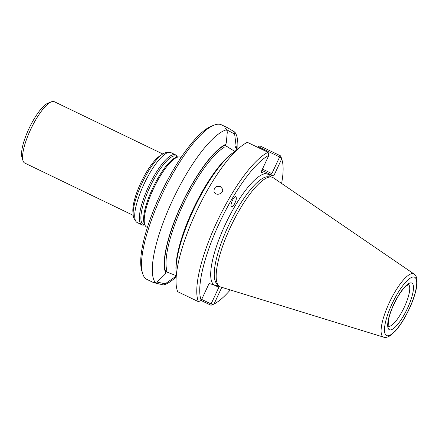 <?xml version="1.0" encoding="UTF-8"?>
<svg xmlns="http://www.w3.org/2000/svg" width="439" height="439" viewBox="0 0 439 439"><rect width="100%" height="100%" fill="white"/><g stroke="black" fill="none" stroke-linecap="round" stroke-linejoin="round"><path stroke-width="0.66" d="M234.635 134.043L234.832 132.134L227.852 127.897L221.541 124.857A85.814 23.366 115.7 0 0 214.067 125.148L211.422 126.191A83.635 22.773 115.7 0 0 160.191 194.921A83.635 22.773 115.7 0 0 141.759 270.709L142.587 273.431A85.814 23.366 115.7 0 0 147.021 279.462L153.326 282.502L155.307 282.584C150.967 282.003 153.721 282.787 163.577 284.938L174.903 277.025L175.649 275.418M414.125 274.062L273.332 177.8A60.664 16.517 115.7 0 0 271.066 177.005A60.664 16.517 115.7 0 0 230.294 227.512A60.664 16.517 115.7 0 0 218.666 285.718A60.664 16.517 115.7 0 0 220.691 286.996L383.702 337.179C385.387 337.882 387.708 337.284 390.655 335.38L395.276 331.149C399.858 326.001 404.226 319.213 408.369 310.796C411.656 304.013 414.081 297.593 415.64 291.529C416.732 287.254 417.204 283.616 417.05 280.62C416.693 277.113 415.722 274.929 414.125 274.062A35.065 9.548 115.7 0 0 389.25 302.795A35.065 9.548 115.7 0 0 383.702 337.179M225.158 145.435L225.597 144.426A73.867 20.112 115.7 0 0 181.439 204.651A73.867 20.112 115.7 0 0 165.657 272.965L166.82 270.331L165.097 274.232L157.513 281.64L155.307 282.584A85.814 23.366 115.7 0 1 172.291 200.864A85.814 23.366 115.7 0 1 226.557 129.779L227.309 131.958L226.283 143.021L225.158 145.435L234.788 151.384M237.12 149.534A73.867 20.112 115.7 0 0 236.44 147.515L236.182 148.069A73.28 19.953 115.7 0 1 236.626 149.287M234.958 148.228L236.089 145.814L234.635 134.049L226.491 129.692M236.44 147.515L236.089 145.814M225.597 144.426L226.283 143.021M166.227 271.812L176.028 275.599M156.707 281.986L164.839 283.731M176.028 276.351L174.903 277.025M165.657 272.965L165.097 274.232M227.852 127.897L225.492 128.161L226.557 129.779M281.602 183.453A83.635 22.773 115.7 0 0 282.063 160.246A83.635 22.773 115.7 0 0 281.635 159.022L273.76 175.907L265.869 173.663L260.964 172.264L268.838 155.373A83.635 22.773 115.7 0 0 219.226 223.374A83.635 22.773 115.7 0 0 201.216 300.386L209.09 283.501L219.604 286.497M234.382 204.168C236.396 200.206 236.851 197.709 235.738 196.677C233.608 196.013 229.334 206.533 231.66 206.72C232.401 206.764 233.312 205.918 234.382 204.168M268.838 155.373L268.075 152.322L247.371 142.34A85.814 23.366 115.7 0 0 240.995 146.461L231.935 153.65A73.867 20.112 115.7 0 0 194.735 207.197A73.867 20.112 115.7 0 0 176.017 269.65L176.034 281.223A85.814 23.366 115.7 0 0 177.724 291.705L198.428 301.681L201.216 300.386M221.799 287.336L214.018 304.035A83.635 22.773 115.7 0 0 230.272 289.949M262.451 169.064L271.867 173.603L269.749 174.162L273.76 175.907M257.298 147.125L259.937 145.924L280.642 155.905L281.635 159.022M271.867 173.603L279.632 156.959L258.061 146.56M201.671 299.414L211.088 303.953L218.847 287.304L213.645 284.796M281.404 158.32L279.632 156.959L280.642 155.905A85.814 23.366 115.7 0 1 281.234 157.524L282.063 160.246M201.084 300.485L210.994 305.264L211.088 303.953L213.316 304.331L210.994 305.264M214.018 304.035L213.316 304.331M218.82 286.272L218.847 287.304M240.995 146.461A85.814 23.366 115.7 0 0 197.786 208.668A85.814 23.366 115.7 0 0 176.034 281.223M220.405 186.602L222.507 189.044C224.137 193.95 215.143 196.584 213.991 191.399C214.002 187.283 216.142 185.686 220.405 186.602M268.075 152.322A85.814 23.366 115.7 0 0 216.756 222.299A85.814 23.366 115.7 0 0 198.428 301.681M163.577 284.938A85.814 23.366 115.7 0 0 172.906 279.714L176.028 277.234M237.872 148.936L237.867 144.952A85.814 23.366 115.7 0 0 234.832 132.134M214.067 125.148A85.814 23.366 115.7 0 0 161.503 195.668A85.814 23.366 115.7 0 0 142.587 273.431M162.781 153.99L54.321 101.711A34.055 9.274 115.7 0 0 51.352 101.826L48.043 103.132A31.328 8.528 115.7 0 0 28.853 128.879A31.328 8.528 115.7 0 0 21.95 157.266L22.987 160.669A34.055 9.274 115.7 0 0 24.749 163.061L133.209 215.34M51.352 101.826A34.055 9.274 115.7 0 0 30.494 129.807A34.055 9.274 115.7 0 0 22.987 160.669M177.471 157.135L177.12 156.465A38.819 10.569 115.7 0 0 175.567 154.863L170.914 152.618A38.819 10.569 115.7 0 0 169.13 152.338L166.161 152.629A37.249 10.141 115.7 0 0 141.808 183.634A37.249 10.141 115.7 0 0 134.246 218.836L135.87 221.338A38.819 10.569 115.7 0 0 137.198 222.562L141.852 224.801A38.819 10.569 115.7 0 0 144.074 225.02L144.815 224.878M169.13 152.338A38.819 10.569 115.7 0 0 143.751 184.654A38.819 10.569 115.7 0 0 135.87 221.338M175.567 154.863A38.819 10.569 115.7 0 0 148.404 186.893A38.819 10.569 115.7 0 0 141.852 224.801M181.082 157.519L180.429 157.206A38.819 10.569 115.7 0 0 178.207 156.992A38.819 10.569 115.7 0 0 153.266 189.236A38.819 10.569 115.7 0 0 145.161 225.542A38.819 10.569 115.7 0 0 146.714 227.144L147.367 227.462M271.066 177.005L268.213 176.763A59.638 16.238 115.7 0 0 228.126 226.414A59.638 16.238 115.7 0 0 216.696 283.638L218.666 285.718M225.339 144.974A73.28 19.953 115.7 0 0 181.592 204.695A73.28 19.953 115.7 0 0 165.915 272.416M265.869 173.663A61.69 16.797 115.7 0 0 225.048 225.037A61.69 16.797 115.7 0 0 214.002 284.9M216.981 285.751A61.69 16.797 115.7 0 0 218.501 285.548M270.83 176.988A61.69 16.797 115.7 0 0 268.849 174.508M224.159 147.356A72.194 19.656 115.7 0 0 182.827 205.232A72.194 19.656 115.7 0 0 166.82 270.331M176.017 270.836A72.194 19.656 -64.3 0 1 194.203 206.939A72.194 19.656 -64.3 0 1 232.857 152.915M261.853 170.354L269.749 174.162M388.334 326.215A23.157 6.305 115.7 0 0 403.896 308.019A23.157 6.305 115.7 0 0 408.435 284.516M393.706 304.463A25.879 7.046 115.7 0 0 394.551 327.692A25.879 7.046 115.7 0 0 413.478 287.106A25.879 7.046 115.7 0 0 393.706 304.463M391.989 303.975A32.365 8.813 115.7 0 0 393.042 333.025A32.365 8.813 115.7 0 0 416.71 282.266A32.365 8.813 115.7 0 0 391.989 303.975M161.129 155.197A34.055 9.274 115.7 0 0 140.765 182.964A34.055 9.274 115.7 0 0 133.121 213.299M177.416 157.14A37.952 10.333 115.7 0 0 149.71 187.48A37.952 10.333 115.7 0 0 144.788 224.828M178.207 156.992L176.802 157.261A37.952 10.333 115.7 0 0 152.421 188.786A37.952 10.333 115.7 0 0 144.497 224.28L145.161 225.542M388.164 326.144L388.455 320.13C389.322 315.564 391.111 310.346 393.816 304.474C397.964 295.952 401.894 289.949 405.603 286.458L408.539 284.494"/></g></svg>

